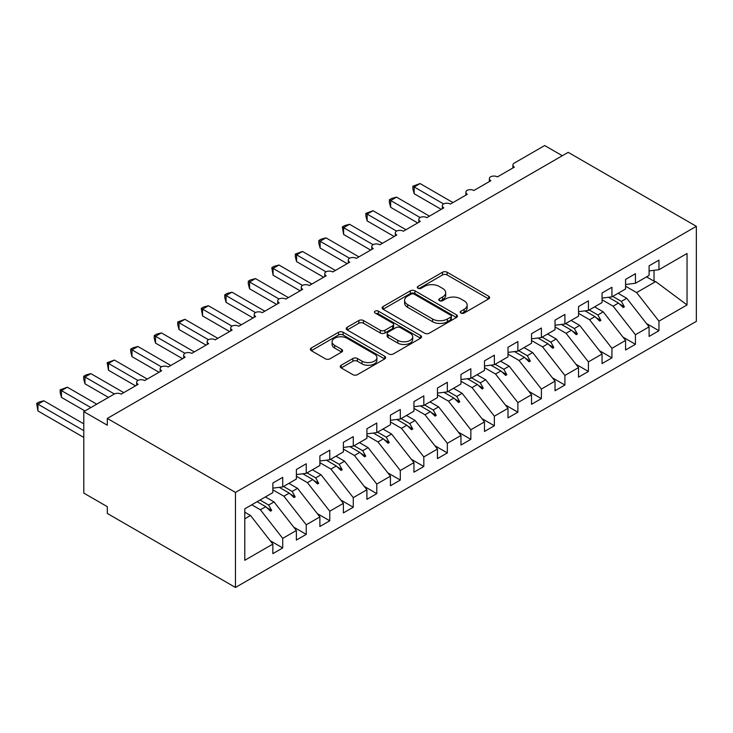 <?xml version="1.0" encoding="UTF-8"?>
<svg xmlns="http://www.w3.org/2000/svg" width="733" height="733" viewBox="0 0 733 733"><rect width="100%" height="100%" fill="white"/><g stroke="black" fill="none" stroke-linecap="round" stroke-linejoin="round"><path stroke-width="1.1" d="M460.92 313.046A2.281 1.319 0 0 0 464.145 313.046L488.673 298.89A3.262 1.887 0 0 0 489.626 297.561A3.262 1.887 0 0 0 488.673 296.224L447.13 272.236A3.262 1.887 0 0 0 442.512 272.236L417.984 286.401A2.281 1.319 0 0 0 417.315 287.327A2.281 1.319 0 0 0 417.984 288.261A2.281 1.319 0 0 0 421.218 288.261L424.389 286.429A10.445 6.029 0 0 1 439.168 286.429L442.622 288.426A10.445 6.029 0 0 1 445.682 292.696A10.445 6.029 0 0 1 442.622 296.957L439.452 298.789A2.281 1.319 0 0 0 438.783 299.724A2.281 1.319 0 0 0 439.452 300.658A2.281 1.319 0 0 0 442.686 300.658L445.856 298.826A10.445 6.029 0 0 1 460.626 298.826L464.09 300.823A10.445 6.029 0 0 1 467.15 305.084A10.445 6.029 0 0 1 464.09 309.353L460.92 311.186A2.281 1.319 0 0 0 460.251 312.121A2.281 1.319 0 0 0 460.92 313.046L460.92 311.186M341.184 365.254A3.262 1.887 0 0 0 340.231 366.582A3.262 1.887 0 0 0 341.184 367.92L352.839 374.645A3.262 1.887 0 0 0 357.457 374.645L384.697 358.923A3.262 1.887 0 0 0 385.65 357.594A3.262 1.887 0 0 0 384.697 356.256L343.145 332.269A3.262 1.887 0 0 0 338.527 332.269L311.296 347.992A3.262 1.887 0 0 0 310.334 349.329A3.262 1.887 0 0 0 311.296 350.658L325.37 358.794A3.262 1.887 0 0 0 329.987 358.794L341.642 352.06A3.262 1.887 0 0 0 342.604 350.731A3.262 1.887 0 0 0 341.642 349.394L334.66 345.362A8.732 5.039 0 0 1 332.104 341.798A8.732 5.039 0 0 1 337.501 337.143A8.732 5.039 0 0 1 347.011 338.234L374.361 354.03A8.732 5.039 0 0 1 376.918 357.594A8.732 5.039 0 0 1 371.53 362.249A8.732 5.039 0 0 1 362.02 361.158L357.457 358.519A3.262 1.887 0 0 0 352.839 358.519L341.184 365.254L341.184 367.92M696.35 226.323L235.467 492.42L235.467 587.454L696.35 321.356L696.35 226.323L568.194 152.336L107.311 418.424L107.311 425.213L83.791 411.644L114.128 394.125A4.984 2.877 180 0 1 121.183 394.125L138.116 384.349A4.984 2.877 0 0 1 136.65 382.314A4.984 2.877 0 0 1 137.886 380.418A4.984 2.877 180 0 1 144.694 380.546L161.626 370.779A4.984 2.877 0 0 1 160.17 368.736A4.984 2.877 0 0 1 161.397 366.839A4.984 2.877 180 0 1 168.214 366.976L185.147 357.2A4.984 2.877 0 0 1 183.681 355.166A4.984 2.877 0 0 1 184.918 353.269A4.984 2.877 180 0 1 191.725 353.398L208.658 343.621A4.984 2.877 0 0 1 207.201 341.587A4.984 2.877 0 0 1 208.429 339.691A4.984 2.877 180 0 1 215.245 339.819L232.169 330.052A4.984 2.877 0 0 1 230.712 328.008A4.984 2.877 0 0 1 231.949 326.112A4.984 2.877 180 0 1 238.756 326.249L255.689 316.473A4.984 2.877 0 0 1 254.223 314.439A4.984 2.877 0 0 1 255.46 312.542A4.984 2.877 180 0 1 262.267 312.67L279.2 302.894A4.984 2.877 0 0 1 277.743 300.86A4.984 2.877 0 0 1 278.971 298.963A4.984 2.877 180 0 1 285.788 299.091L302.72 289.324A4.984 2.877 0 0 1 301.254 287.281A4.984 2.877 0 0 1 302.491 285.384A4.984 2.877 180 0 1 309.299 285.522L326.231 275.745A4.984 2.877 0 0 1 324.774 273.711A4.984 2.877 0 0 1 326.002 271.815A4.984 2.877 180 0 1 332.819 271.943L349.742 262.167A4.984 2.877 0 0 1 348.285 260.133A4.984 2.877 0 0 1 349.522 258.236A4.984 2.877 180 0 1 356.33 258.364L373.262 248.588A4.984 2.877 0 0 1 371.796 246.554A4.984 2.877 0 0 1 373.033 244.657A4.984 2.877 180 0 1 379.841 244.795L396.773 235.018A4.984 2.877 0 0 1 395.316 232.975A4.984 2.877 0 0 1 396.544 231.087A4.984 2.877 180 0 1 403.361 231.216L420.293 221.439A4.984 2.877 0 0 1 418.827 219.405A4.984 2.877 0 0 1 420.064 217.509A4.984 2.877 180 0 1 426.872 217.637L443.804 207.86A4.984 2.877 0 0 1 442.338 205.826A4.984 2.877 0 0 1 443.575 203.93A4.984 2.877 180 0 1 450.392 204.058L467.315 194.291A4.984 2.877 0 0 1 465.858 192.248A4.984 2.877 0 0 1 467.095 190.351A4.984 2.877 180 0 1 473.903 190.488L490.835 180.712A4.984 2.877 0 0 1 489.369 178.678A4.984 2.877 0 0 1 490.606 176.781A4.984 2.877 180 0 1 497.414 176.91L514.346 167.133A4.984 2.877 0 0 1 512.889 165.099A4.984 2.877 0 0 1 514.346 163.065L544.683 145.546L562.321 155.735M235.467 492.42L107.311 418.424M424.627 333.203A3.262 1.887 0 0 0 429.236 333.203L456.476 317.481A3.262 1.887 0 0 0 457.429 316.143A3.262 1.887 0 0 0 456.476 314.814L414.933 290.827A3.262 1.887 0 0 0 410.315 290.827L383.075 306.55A3.262 1.887 0 0 0 382.122 307.887A3.262 1.887 0 0 0 383.075 309.216L424.627 333.203M376.029 313.541A2.281 1.319 0 0 1 378.347 313.861L378.347 311.149L420.586 335.54A3.262 1.887 0 0 1 421.539 336.868A3.262 1.887 0 0 1 420.586 338.197L393.346 353.929A3.262 1.887 0 0 1 388.728 353.929L347.185 329.942L347.185 327.275A3.262 1.887 0 0 0 346.233 328.604A3.262 1.887 0 0 0 347.185 329.942M347.185 327.275L358.84 320.541A3.262 1.887 0 0 1 363.458 320.541L380.308 330.271A3.262 1.887 0 0 0 384.926 330.271L392.659 325.809A3.262 1.887 0 0 0 393.612 324.472A3.262 1.887 0 0 0 392.659 323.143L375.113 313.018A2.281 1.319 0 0 1 374.444 312.084A2.281 1.319 0 0 1 375.855 310.865A2.281 1.319 0 0 1 378.347 311.149M244.776 518.808L250.512 515.501L272.85 544.078L244.776 560.287L244.776 508.83L272.85 492.622L272.85 483.047L282.727 477.348L282.727 486.923L272.85 488.151M270.239 540.734L282.727 547.945L282.727 538.37L296.37 530.5L274.032 501.922L265.383 496.928M251.749 504.808L260.389 509.792L282.727 538.37M282.727 486.923L296.37 479.043L296.37 469.477L306.247 463.769L306.247 473.344L296.37 474.572M293.759 527.155L306.247 534.366L306.247 524.801L319.881 516.921L297.543 488.343L288.903 483.359M272.85 489.836L283.9 496.223L306.247 524.801M306.247 473.344L319.881 465.464L319.881 455.899L329.758 450.199L329.758 459.765L319.881 460.993M317.27 513.586L329.758 520.787L329.758 511.222L343.392 503.351L321.054 474.773L312.414 469.78M296.37 476.258L307.42 482.644L329.758 511.222M329.758 459.765L343.392 451.894L343.392 442.32L353.269 436.621L353.269 446.186L343.392 447.423M340.79 500.007L353.269 507.218L353.269 497.643L366.912 489.772L344.574 461.194L335.934 456.201M319.881 462.688L330.931 469.065L353.269 497.643M353.269 446.186L366.912 438.316L366.912 428.75L376.789 423.042L376.789 432.617L366.912 433.844M364.301 486.428L376.789 493.639L376.789 484.064L390.423 476.193L368.085 447.616L359.445 442.631M343.392 449.109L354.451 455.495L376.789 484.064M376.789 432.617L390.423 424.737L390.423 415.171L400.3 409.463L400.3 419.038L390.423 420.266M387.812 472.858L400.3 480.06L400.3 470.494L413.943 462.615L391.605 434.037L382.956 429.052M366.912 435.53L377.962 441.917L400.3 470.494M400.3 419.038L413.943 411.167L413.943 401.592L423.821 395.893L423.821 405.459L413.943 406.696M411.332 459.279L423.821 466.49L423.821 456.916L437.454 449.045L415.116 420.467L406.476 415.474M390.423 421.961L401.473 428.338L423.821 456.916M423.821 405.459L437.454 397.588L437.454 388.014L447.332 382.314L447.332 391.889L437.454 393.117M434.843 445.701L447.332 452.912L447.332 443.337L460.965 435.466L438.627 406.888L429.987 401.895M413.943 408.382L424.993 414.759L447.332 443.337M447.332 391.889L460.965 384.01L460.965 374.444L470.843 368.736L470.843 378.31L460.965 379.538M458.354 432.131L470.843 439.333L470.843 429.767L484.486 421.887L462.147 393.309L453.507 388.325M437.454 394.803L448.504 401.189L470.843 429.767M470.843 378.31L484.486 370.44L484.486 360.865L494.363 355.166L494.363 364.732L484.486 365.969M481.874 418.552L494.363 425.763L494.363 416.188L507.996 408.318L485.658 379.74L477.018 374.746M460.965 381.233L472.025 387.61L494.363 416.188M494.363 364.732L507.996 356.861L507.996 347.286L517.874 341.587L517.874 351.162L507.996 352.39M505.385 404.973L517.874 412.184L517.874 402.609L531.517 394.739L509.178 366.161L500.529 361.167M484.486 367.654L495.535 374.032L517.874 402.609M517.874 351.162L531.517 343.282L531.517 333.717L541.385 328.008L541.385 337.583L531.517 338.811M528.905 391.395L541.385 398.605L541.385 389.04L555.028 381.16L532.689 352.582L524.049 347.598M507.996 354.076L519.046 360.462L541.385 389.04M541.385 337.583L555.028 329.713L555.028 320.138L564.905 314.439L564.905 324.004L555.028 325.241M552.416 377.825L564.905 385.036L564.905 375.461L578.539 367.59L556.2 339.012L547.56 334.019M531.517 340.506L542.567 346.883L564.905 375.461M564.905 324.004L578.539 316.134L578.539 306.559L588.416 300.86L588.416 310.435L578.539 311.662M575.927 364.246L588.416 371.457L588.416 361.882L602.059 354.012L579.721 325.434L571.071 320.44M555.028 326.927L566.078 333.304L588.416 361.882M588.416 310.435L602.059 302.555L602.059 292.989L611.936 287.281L611.936 296.856L602.059 298.084M599.447 350.667L611.936 357.878L611.936 348.312L625.57 340.433L603.232 311.855L594.591 306.87M578.539 313.348L589.598 319.735L611.936 348.312M611.936 296.856L625.57 288.976L625.57 279.41L635.447 273.711L635.447 283.277L625.57 284.505M622.958 337.098L635.447 344.299L635.447 334.734L649.09 326.854L649.09 336.429L658.958 330.73L658.958 321.155L687.041 304.946L655.678 281.582L654.019 281.179L654.019 270.321M602.059 299.77L613.109 306.156L635.447 334.734M635.447 283.277L649.09 275.406L649.09 265.832L658.958 260.133L658.958 269.698L649.09 270.935M646.479 323.519L658.958 330.73M625.57 286.2L636.62 292.577L658.958 321.155M83.791 411.644L83.791 493.098L107.311 506.677L107.311 513.457L235.467 587.454M250.512 515.501L244.776 512.184M282.727 547.945L272.85 553.644L272.85 544.078M306.247 534.366L296.37 540.065L296.37 530.5M329.758 520.787L319.881 526.496L319.881 516.921M353.269 507.218L343.392 512.917L343.392 503.351M376.789 493.639L366.912 499.338L366.912 489.772M400.3 480.06L390.423 485.768L390.423 476.193M423.821 466.49L413.943 472.189L413.943 462.615M447.332 452.912L437.454 458.611L437.454 449.045M470.843 439.333L460.965 445.041L460.965 435.466M494.363 425.763L484.486 431.462L484.486 421.887M517.874 412.184L507.996 417.883L507.996 408.318M541.385 398.605L531.517 404.314L531.517 394.739M564.905 385.036L555.028 390.735L555.028 381.16M588.416 371.457L578.539 377.156L578.539 367.59M611.936 357.878L602.059 363.577L602.059 354.012M635.447 344.299L625.57 350.007L625.57 340.433M658.958 269.698L687.041 253.49L687.041 304.946M260.013 500.034L268.654 505.028L274.032 501.922M260.389 509.792L265.767 506.695L270.486 511.148L271.668 510.47L268.654 505.028M257.127 501.702L265.767 506.695M283.524 486.455L292.165 491.449L297.543 488.343M283.9 496.223L289.278 493.117L294.006 497.57L295.179 496.892L292.165 491.449M279.291 487.344L289.278 493.117M307.035 472.886L315.685 477.87L321.054 474.773M307.42 482.644L312.799 479.538L317.517 483.991L318.69 483.313L315.685 477.87M302.802 473.775L312.799 479.538M330.556 459.307L339.196 464.301L344.574 461.194M330.931 469.065L336.31 465.959L341.037 470.421L342.21 469.743L339.196 464.301M326.322 460.196L336.31 465.959M354.066 445.728L362.707 450.722L368.085 447.616M354.451 455.495L359.821 452.389L364.548 456.842L365.721 456.164L362.707 450.722M349.833 446.617L359.821 452.389M377.587 432.158L386.227 437.143L391.605 434.037M377.962 441.917L383.341 438.81L388.059 443.263L389.241 442.585L386.227 437.143M373.344 433.047L383.341 438.81M401.098 418.58L409.738 423.564L415.116 420.467M401.473 428.338L406.852 425.232L411.579 429.694L412.752 429.007L409.738 423.564M396.865 419.468L406.852 425.232M424.609 405.001L433.258 409.994L438.627 406.888M424.993 414.759L430.372 411.662L435.09 416.115L436.263 415.437L433.258 409.994M420.375 405.89L430.372 411.662M448.129 391.431L456.769 396.416L462.147 393.309M448.504 401.189L453.883 398.083L458.601 402.536L459.783 401.858L456.769 396.416M443.896 392.311L453.883 398.083M471.64 377.852L480.28 382.837L485.658 379.74M472.025 387.61L477.394 384.504L482.122 388.957L483.294 388.279L480.28 382.837M467.407 378.741L477.394 384.504M495.16 364.274L503.8 369.267L509.178 366.161M495.535 374.032L500.914 370.935L505.633 375.388L506.815 374.71L503.8 369.267M490.918 365.162L500.914 370.935M518.671 350.695L527.311 355.688L532.689 352.582M519.046 360.462L524.425 357.356L529.153 361.809L530.325 361.131L527.311 355.688M514.438 351.583L524.425 357.356M542.182 337.125L550.831 342.109L556.2 339.012M542.567 346.883L547.936 343.777L552.664 348.23L553.836 347.552L550.831 342.109M537.949 338.014L547.936 343.777M565.702 323.546L574.342 328.54L579.721 325.434M566.078 333.304L571.456 330.207L576.175 334.66L577.357 333.982L574.342 328.54M561.46 324.435L571.456 330.207M589.213 309.967L597.853 314.961L603.232 311.855M589.598 319.735L594.967 316.629L599.695 321.081L600.868 320.403L597.853 314.961M584.98 310.856L594.967 316.629M612.733 296.398L621.373 301.382L626.742 298.285L618.102 293.292M613.109 306.156L618.487 303.05L623.206 307.503L624.388 306.825L621.373 301.382M608.491 297.286L618.487 303.05M626.742 298.285L649.09 326.854M636.62 292.577L655.678 281.582M646.561 276.863L654.019 281.179M619.495 304.003L624.388 306.825M595.984 317.581L600.868 320.403M572.464 331.16L577.357 333.982M548.953 344.73L553.836 347.552M525.433 358.309L530.325 361.131M501.922 371.888L506.815 374.71M478.411 385.457L483.294 388.279M454.891 399.036L459.783 401.858M431.38 412.615L436.263 415.437M407.86 426.185L412.752 429.007M384.349 439.763L389.241 442.585M360.838 453.342L365.721 456.164M337.317 466.912L342.21 469.743M313.806 480.491L318.69 483.313M290.286 494.069L295.179 496.892M266.775 507.648L271.668 510.47M461.827 313.376L464.09 312.066A10.445 6.029 0 0 0 467.15 307.805L467.15 305.084M445.682 292.696L445.682 295.408A10.445 6.029 0 0 1 442.622 299.678L440.368 300.979M488.627 298.917L447.13 274.957A3.262 1.887 0 0 0 442.512 274.957L418.9 288.582M456.43 317.508L414.933 293.548A3.262 1.887 0 0 0 410.315 293.548L383.121 309.244M450.703 317.077A2.281 1.319 0 0 0 451.372 316.143A2.281 1.319 0 0 0 450.703 315.217L414.237 294.162A2.281 1.319 0 0 0 411.002 294.162L407.658 296.095A10.445 6.029 0 0 0 404.598 300.356A10.445 6.029 0 0 0 407.658 304.616L432.589 319.011A10.445 6.029 0 0 0 447.359 319.011L450.703 317.077L450.703 319.799A2.281 1.319 0 0 0 451.372 318.864L451.372 316.143M404.598 300.356L404.598 303.068A10.445 6.029 0 0 0 407.658 307.338L407.658 304.616M450.703 319.799L447.359 321.732A10.445 6.029 0 0 1 432.589 321.732L407.658 307.338M347.231 329.969L358.84 323.262L358.84 320.541M393.612 324.472L393.612 327.193A3.262 1.887 0 0 1 392.659 328.521L384.926 332.984A3.262 1.887 0 0 1 380.308 332.984L363.458 323.262A3.262 1.887 0 0 0 358.84 323.262M378.347 313.861L420.54 338.225M397.79 340.369A8.732 5.039 0 0 0 407.31 341.459A8.732 5.039 0 0 0 412.697 336.804A8.732 5.039 0 0 0 410.141 333.24L400.502 327.678A3.262 1.887 0 0 0 395.884 327.678L388.151 332.141A3.262 1.887 0 0 0 387.198 333.469A3.262 1.887 0 0 0 388.151 334.807L397.79 340.369L397.79 343.081A8.732 5.039 0 0 0 407.31 344.171A8.732 5.039 0 0 0 412.697 339.516L412.697 336.804M387.198 333.469L387.198 336.19A3.262 1.887 0 0 0 388.151 337.519L388.151 334.807M397.79 343.081L388.151 337.519M376.918 357.594L376.918 360.306A8.732 5.039 0 0 1 371.53 364.961A8.732 5.039 0 0 1 362.02 363.87L357.457 361.241A3.262 1.887 0 0 0 352.839 361.241L341.23 367.939M332.104 341.798L332.104 344.519A8.732 5.039 0 0 0 334.66 348.083L334.66 345.362M341.642 349.394L341.642 352.06L334.66 348.083M384.651 358.95L343.145 334.99A3.262 1.887 0 0 0 338.527 334.99L311.342 350.686M412.881 186.209L414.172 186.961L414.172 193.741L412.881 188.922L412.881 186.209L420.055 183.562L414.172 186.961L443.575 203.93M414.172 193.741L441.22 209.354M420.055 183.562L452.976 202.574M389.37 199.788L390.662 200.53L390.662 207.32L389.37 202.5L389.37 199.788L391.715 198.432L396.535 197.14L390.662 200.53L420.064 217.509M390.662 207.32L417.7 222.933M396.535 197.14L429.456 216.143M365.849 213.367L367.151 214.109L367.151 220.899L365.849 216.079L365.849 213.367L373.024 210.719L367.151 214.109L396.544 231.087M367.151 220.899L394.189 236.512M373.024 210.719L405.945 229.722M342.338 226.937L343.63 227.688L343.63 234.478L342.338 226.937L344.684 225.581L349.513 224.289L343.63 227.688L373.033 244.657M343.63 234.478L370.669 250.081M349.513 224.289L382.434 243.301M318.828 240.516L320.119 241.258L320.119 248.047L318.828 243.228L318.828 240.516L321.173 239.16L325.993 237.868L320.119 241.258L349.513 258.236M320.119 248.047L347.158 263.66M325.993 237.868L358.913 256.871M295.307 254.094L296.599 254.837L296.599 261.626L295.307 256.807L295.307 254.094L302.482 251.446L296.599 254.837L326.002 271.815M296.599 261.626L323.647 277.239M302.482 251.446L335.402 270.45M271.796 267.664L273.088 268.415L273.088 275.205L271.796 267.664L274.142 266.308L278.971 265.016L273.088 268.415L302.491 285.384M273.088 275.205L300.127 290.818M278.971 265.016L311.882 284.028M248.285 281.243L249.577 281.985L249.577 288.775L248.285 283.955L248.285 281.243L250.631 279.887L255.451 278.595L249.577 281.985L278.971 298.963M249.577 288.775L276.616 304.387M255.451 278.595L288.371 297.598M224.765 294.822L226.057 295.564L226.057 302.353L224.765 297.534L224.765 294.822L227.111 293.466L231.94 292.174L226.057 295.564L255.46 312.542M226.057 302.353L253.096 317.966M231.94 292.174L264.86 311.177M201.254 308.391L202.546 309.143L202.546 315.932L201.254 308.391L203.6 307.035L208.419 305.743L202.546 309.143L231.949 326.112M202.546 315.932L229.585 331.545M208.419 305.743L241.34 324.756M177.734 321.97L179.026 322.722L179.026 329.502L177.734 324.682L177.734 321.97L184.908 319.322L179.026 322.722L208.429 339.691M179.026 329.502L206.074 345.115M184.908 319.322L217.829 338.325M154.223 335.549L155.515 336.291L155.515 343.081L154.223 338.261L154.223 335.549L156.569 334.193L161.397 332.901L155.515 336.291L184.918 353.269M155.515 343.081L182.554 358.694M161.397 332.901L194.309 351.904M130.712 349.128L132.004 349.87L132.004 356.659L130.712 351.84L130.712 349.128L133.058 347.772L137.877 346.48L132.004 349.87L161.397 366.848M132.004 356.659L159.043 372.272M137.877 346.48L170.798 365.483M107.192 362.698L108.484 363.449L108.484 370.238L107.192 362.698L114.366 360.05L108.484 363.449L137.886 380.418M108.484 370.238L135.523 385.842M114.366 360.05L147.287 379.062M83.681 376.276L84.973 377.019L84.973 383.808L83.681 378.988L83.681 376.276L86.027 374.92L90.846 373.628L84.973 377.019L114.375 393.997M84.973 383.808L108.484 397.387M90.846 373.628L123.767 392.631M60.161 389.855L61.453 390.597L61.453 397.387L60.161 392.567L60.161 389.855L67.335 387.207L61.453 390.597L90.846 407.566M61.453 397.387L84.973 410.966M67.335 387.207L96.729 404.176M36.65 403.425L37.942 404.176L37.942 410.966L36.65 403.425L38.996 402.069L43.824 400.777L37.942 404.176L83.791 430.647M37.942 410.966L83.791 437.436M43.824 400.777L83.791 423.857M464.09 312.066L464.09 309.353M439.452 300.658L439.452 298.789M442.622 299.678L442.622 296.957M417.984 288.261L417.984 286.401M442.512 274.957L442.512 272.236M447.13 274.957L447.13 272.236M488.673 298.89L488.673 296.224M383.075 309.216L383.075 306.55M410.315 293.548L410.315 290.827M414.933 293.548L414.933 290.827M456.476 317.481L456.476 314.814M432.589 321.732L432.589 319.011M447.359 321.732L447.359 319.011M363.458 323.262L363.458 320.541M380.308 332.984L380.308 330.271M384.926 332.984L384.926 330.271M392.659 328.521L392.659 325.809M420.586 338.197L420.586 335.54M352.839 361.241L352.839 358.519M357.457 361.241L357.457 358.519M362.02 363.87L362.02 361.158M311.296 350.658L311.296 347.992M338.527 334.99L338.527 332.269M343.145 334.99L343.145 332.269M384.697 358.923L384.697 356.256M512.889 167.976L512.889 165.099M489.369 181.555L489.369 178.678M465.858 195.134L465.858 192.248M442.338 208.703L442.338 205.826M418.827 222.282L418.827 219.405M395.316 235.861L395.316 232.975M371.796 249.431L371.796 246.554M348.285 263.01L348.285 260.133M324.774 276.588L324.774 273.711M301.254 290.167L301.254 287.281M277.743 303.737L277.743 300.86M254.223 317.316L254.223 314.439M230.712 330.895L230.712 328.008M207.201 344.464L207.201 341.587M183.681 358.043L183.681 355.166M160.17 371.622L160.17 368.736M136.65 385.191L136.65 382.314"/></g></svg>
